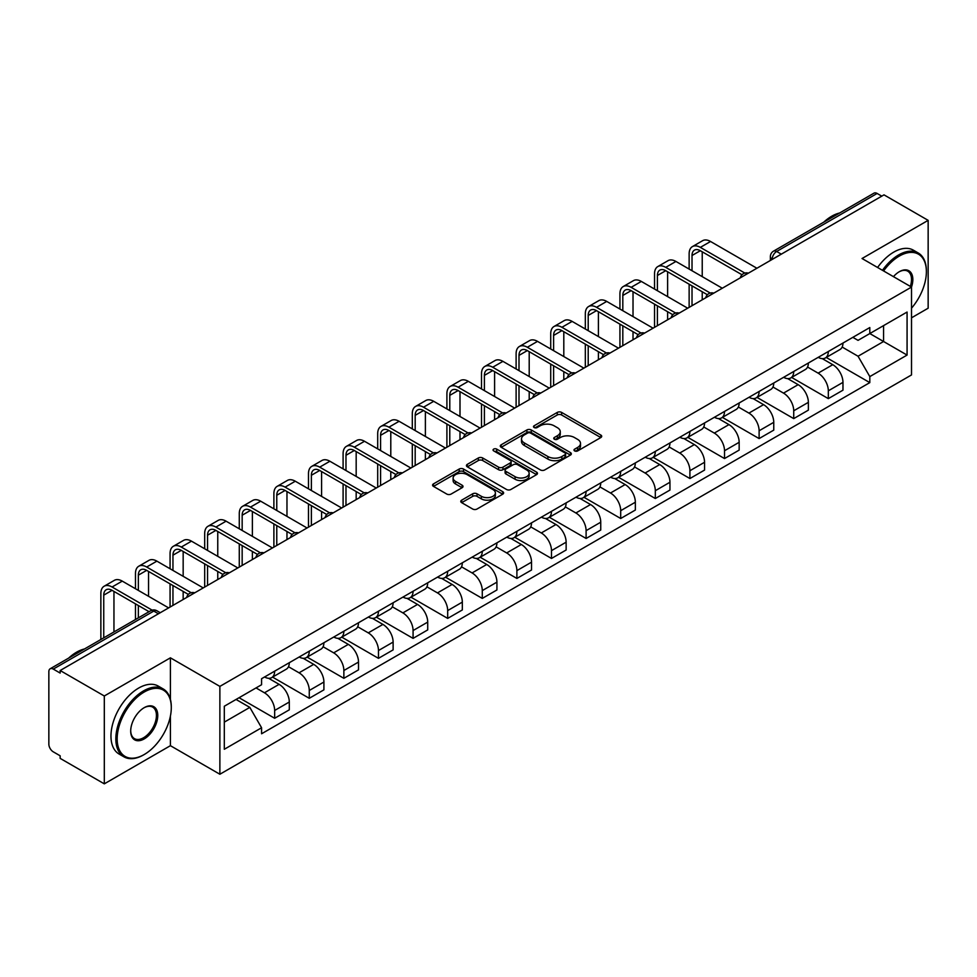 <?xml version="1.0" encoding="UTF-8"?>
<svg xmlns="http://www.w3.org/2000/svg" width="977" height="977" viewBox="0 0 977 977"><rect width="100%" height="100%" fill="white"/><g stroke="black" fill="none" stroke-linecap="round" stroke-linejoin="round"><path stroke-width="1.47" d="M574.635 450.91A2.149 1.246 0 0 0 577.676 450.91L600.806 437.562A3.078 1.783 0 0 0 601.71 436.304A3.078 1.783 0 0 0 600.806 435.046L561.616 412.416A3.078 1.783 0 0 0 557.269 412.416L534.126 425.777A2.149 1.246 0 0 0 533.503 426.656A2.149 1.246 0 0 0 534.126 427.535A2.149 1.246 0 0 0 537.179 427.535L540.171 425.801A9.855 5.691 0 0 1 554.106 425.801L557.378 427.682A9.855 5.691 0 0 1 560.261 431.712A9.855 5.691 0 0 1 557.378 435.73L554.374 437.464A2.149 1.246 0 0 0 553.751 438.343A2.149 1.246 0 0 0 554.374 439.223A2.149 1.246 0 0 0 557.427 439.223L560.419 437.488A9.855 5.691 0 0 1 574.354 437.488L577.627 439.381A9.855 5.691 0 0 1 580.509 443.399A9.855 5.691 0 0 1 577.627 447.429L574.635 449.151A2.149 1.246 0 0 0 574 450.031A2.149 1.246 0 0 0 574.635 450.91L574.635 449.151M461.681 500.163A3.078 1.783 0 0 0 460.778 501.409A3.078 1.783 0 0 0 461.681 502.666L472.673 509.017A3.078 1.783 0 0 0 477.032 509.017L502.728 494.191A3.078 1.783 0 0 0 503.619 492.933A3.078 1.783 0 0 0 502.728 491.675L463.525 469.045A3.078 1.783 0 0 0 459.178 469.045L433.483 483.884A3.078 1.783 0 0 0 432.579 485.142A3.078 1.783 0 0 0 433.483 486.387L446.77 494.057A3.078 1.783 0 0 0 451.118 494.057L462.121 487.718A3.078 1.783 0 0 0 463.013 486.461A3.078 1.783 0 0 0 462.121 485.203L455.526 481.392A8.231 4.751 0 0 1 453.12 478.034A8.231 4.751 0 0 1 458.201 473.637A8.231 4.751 0 0 1 467.177 474.675L492.982 489.562A8.231 4.751 0 0 1 495.388 492.933A8.231 4.751 0 0 1 490.307 497.317A8.231 4.751 0 0 1 481.331 496.292L477.032 493.812A3.078 1.783 0 0 0 472.673 493.812L461.681 500.163L461.681 502.666L472.673 496.365L472.673 493.812M219.874 686.391L170.413 657.826L104.307 695.99L60.159 670.515L884.002 194.863L928.15 220.35L862.044 258.514L911.517 287.079L219.874 686.391L219.874 774.248L911.517 374.936L911.517 287.079M540.391 469.925A3.078 1.783 0 0 0 544.751 469.925L570.434 455.087A3.078 1.783 0 0 0 571.337 453.829A3.078 1.783 0 0 0 570.434 452.583L531.244 429.953A3.078 1.783 0 0 0 526.896 429.953L501.201 444.779A3.078 1.783 0 0 0 500.297 446.037A3.078 1.783 0 0 0 501.201 447.295L540.391 469.925M494.545 451.374A2.149 1.246 0 0 1 496.731 451.679L536.544 474.663L510.886 489.477A3.078 1.783 0 0 1 506.538 489.477L467.336 466.847L467.336 464.331A3.078 1.783 0 0 0 466.444 465.589A3.078 1.783 0 0 0 467.336 466.847M467.336 464.331L478.339 457.981A3.078 1.783 0 0 1 482.687 457.981L498.588 467.165A3.078 1.783 0 0 0 502.935 467.165L510.238 462.951A3.078 1.783 0 0 0 511.142 461.694A3.078 1.783 0 0 0 510.238 460.436L493.69 450.885A2.149 1.246 0 0 1 493.055 450.006A2.149 1.246 0 0 1 494.386 448.846A2.149 1.246 0 0 1 496.731 449.115L536.581 472.123A3.078 1.783 0 0 1 537.484 473.381A3.078 1.783 0 0 1 536.581 474.639L536.581 472.123M104.307 695.99L104.307 783.847L60.159 758.372L60.159 755.807L53.283 751.838A6.277 3.627 -120 0 1 48.85 744.144L48.85 671.663A6.277 3.627 -120 0 1 50.145 668.793L150.629 610.772A6.277 3.627 60 0 1 153.768 611.089L53.283 669.098A6.277 3.627 -120 0 0 50.145 668.793M911.517 317.818L928.15 308.207L928.15 220.35M104.307 783.847L170.413 745.683L219.874 774.248M60.159 670.515L60.159 673.068L53.283 669.098M781.307 254.167L776.642 251.48A6.277 3.627 60 0 0 773.503 251.162L874 193.153A6.277 3.627 60 0 1 877.126 193.458L776.642 251.48A6.277 3.627 120 0 0 772.209 259.161L772.209 259.418M881.791 196.145L877.126 193.458M828.325 351.5A14.435 8.329 60 0 1 825.345 357.973L839.988 349.522A14.435 8.329 -120 0 0 842.968 343.037M807.552 367.034L818.128 373.141A14.435 8.329 60 0 1 828.325 390.812L842.968 382.361A14.435 8.329 -120 0 0 832.77 364.69L822.292 358.632M842.968 382.361L842.968 390.177L828.325 398.628L791.626 377.44M825.345 357.973A14.435 8.329 60 0 1 818.237 357.326M828.325 390.812L828.325 398.628M793.727 371.468A14.435 8.329 60 0 1 790.735 377.952L805.378 369.501A14.435 8.329 -120 0 0 808.37 363.017M757.028 397.419L793.727 418.608L808.37 410.145L808.37 402.341A14.435 8.329 -120 0 0 798.16 384.669L787.682 378.612M790.735 377.952A14.435 8.329 60 0 1 783.639 377.305M772.954 387.014L783.517 393.12A14.435 8.329 60 0 1 793.727 410.792L793.727 418.608M759.117 391.447A14.435 8.329 60 0 1 756.137 397.932L770.78 389.481A14.435 8.329 -120 0 0 773.76 382.996M722.418 417.399L759.117 438.575L773.76 430.124L773.76 422.32A14.435 8.329 -120 0 0 763.562 404.649L753.084 398.592M756.137 397.932A14.435 8.329 60 0 1 749.029 397.273M738.343 406.994L748.919 413.1A14.435 8.329 60 0 1 759.117 430.772L759.117 438.575M724.519 411.427A14.435 8.329 60 0 1 721.527 417.912L736.169 409.461A14.435 8.329 -120 0 0 739.162 402.976M687.82 437.366L724.519 458.555L739.162 450.104L739.162 442.3A14.435 8.329 -120 0 0 728.952 424.616L718.474 418.571M721.527 417.912A14.435 8.329 60 0 1 714.431 417.252M703.745 426.973L714.309 433.08A14.435 8.329 60 0 1 724.519 450.751L724.519 458.555M689.909 431.407A14.435 8.329 60 0 1 686.929 437.891L701.559 429.44A14.435 8.329 -120 0 0 704.551 422.956M653.21 457.346L689.909 478.535L704.551 470.084L704.551 462.28A14.435 8.329 -120 0 0 694.354 444.596L683.876 438.551M686.929 437.891A14.435 8.329 60 0 1 679.821 437.232M669.135 446.953L679.711 453.047A14.435 8.329 60 0 1 689.909 470.731L689.909 478.535M655.311 451.386A14.435 8.329 60 0 1 652.318 457.871L666.961 449.408A14.435 8.329 -120 0 0 669.953 442.935M618.612 477.326L655.311 498.514L669.953 490.063L669.953 482.247A14.435 8.329 -120 0 0 659.744 464.576L649.265 458.531M652.318 457.871A14.435 8.329 60 0 1 645.223 457.212M634.537 466.921L645.101 473.027A14.435 8.329 60 0 1 655.311 490.71L655.311 498.514M620.7 471.366A14.435 8.329 60 0 1 617.72 477.838L632.351 469.387A14.435 8.329 -120 0 0 635.343 462.915M584.002 497.305L620.7 518.494L635.343 510.043L635.343 502.227A14.435 8.329 -120 0 0 625.146 484.555L614.667 478.51M617.72 477.838A14.435 8.329 60 0 1 610.613 477.191M599.927 486.9L610.503 493.006A14.435 8.329 60 0 1 620.7 510.678L620.7 518.494M586.102 491.346A14.435 8.329 60 0 1 583.11 497.818L597.753 489.367A14.435 8.329 -120 0 0 600.745 482.894M549.404 517.285L586.102 538.474L600.745 530.022L600.745 522.207A14.435 8.329 -120 0 0 590.535 504.535L580.057 498.49M583.11 497.818A14.435 8.329 60 0 1 576.015 497.171M565.329 506.88L575.893 512.986A14.435 8.329 60 0 1 586.102 530.658L586.102 538.474M551.492 511.325A14.435 8.329 60 0 1 548.512 517.798L563.143 509.347A14.435 8.329 -120 0 0 566.135 502.874M514.794 537.265L551.492 558.453L566.135 550.002L566.135 542.186A14.435 8.329 -120 0 0 555.937 524.515L545.459 518.469M548.512 517.798A14.435 8.329 60 0 1 541.405 517.151M530.719 526.859L541.295 532.966A14.435 8.329 60 0 1 551.492 550.637L551.492 558.453M516.894 531.305A14.435 8.329 60 0 1 513.902 537.777L528.545 529.326A14.435 8.329 -120 0 0 531.537 522.854M480.195 557.244L516.894 578.433L531.537 569.982L531.537 562.166A14.435 8.329 -120 0 0 521.327 544.494L510.849 538.437M513.902 537.777A14.435 8.329 60 0 1 506.807 537.13M496.121 546.839L506.684 552.945A14.435 8.329 60 0 1 516.894 570.617L516.894 578.433M482.284 551.284A14.435 8.329 60 0 1 479.304 557.757L493.935 549.306A14.435 8.329 -120 0 0 496.927 542.833M445.585 577.224L482.284 598.413L496.927 589.961L496.927 582.145A14.435 8.329 -120 0 0 486.729 564.474L476.251 558.417M479.304 557.757A14.435 8.329 60 0 1 472.196 557.11M461.51 566.819L472.086 572.925A14.435 8.329 60 0 1 482.284 590.596L482.284 598.413M447.686 571.264A14.435 8.329 60 0 1 444.694 577.737L459.337 569.286A14.435 8.329 -120 0 0 462.329 562.801M410.987 597.203L447.686 618.392L462.329 609.941L462.329 602.125A14.435 8.329 -120 0 0 452.119 584.454L441.641 578.396M444.694 577.737A14.435 8.329 60 0 1 437.598 577.089M426.912 586.798L437.476 592.905A14.435 8.329 60 0 1 447.686 610.576L447.686 618.392M413.076 591.232A14.435 8.329 60 0 1 410.096 597.716L424.726 589.265A14.435 8.329 -120 0 0 427.718 582.78M376.377 617.183L413.076 638.372L427.718 629.909L427.718 622.105A14.435 8.329 -120 0 0 417.521 604.433L407.043 598.376M410.096 597.716A14.435 8.329 60 0 1 402.988 597.069M392.302 606.778L402.878 612.884A14.435 8.329 60 0 1 413.076 630.556L413.076 638.372M378.478 611.211A14.435 8.329 60 0 1 375.486 617.696L390.128 609.245A14.435 8.329 -120 0 0 393.12 602.76M341.779 637.151L378.478 658.339L393.12 649.888L393.12 642.084A14.435 8.329 -120 0 0 382.911 624.413L372.432 618.356M375.486 617.696A14.435 8.329 60 0 1 368.39 617.037M357.704 626.758L368.268 632.864A14.435 8.329 60 0 1 378.478 650.535L378.478 658.339M343.867 631.191A14.435 8.329 60 0 1 340.888 637.676L355.518 629.225A14.435 8.329 -120 0 0 358.51 622.74M307.169 657.13L343.867 678.319L358.51 669.868L358.51 662.064A14.435 8.329 -120 0 0 348.313 644.38L337.834 638.335M340.888 637.676A14.435 8.329 60 0 1 333.78 637.016M323.094 646.737L333.67 652.844A14.435 8.329 60 0 1 343.867 670.515L343.867 678.319M309.269 651.171A14.435 8.329 60 0 1 306.277 657.655L320.92 649.192A14.435 8.329 -120 0 0 323.912 642.719M272.571 677.11L309.269 698.299L323.912 689.847L323.912 682.031A14.435 8.329 -120 0 0 313.702 664.36L303.224 658.315M306.277 657.655A14.435 8.329 60 0 1 299.182 656.996M288.496 666.717L299.06 672.811A14.435 8.329 60 0 1 309.269 690.495L309.269 698.299M274.659 671.15A14.435 8.329 60 0 1 271.679 677.635L286.31 669.172A14.435 8.329 -120 0 0 289.302 662.699M239.06 697.725L274.659 718.278L289.302 709.827L289.302 702.011A14.435 8.329 -120 0 0 279.104 684.34L268.626 678.294M271.679 677.635A14.435 8.329 60 0 1 264.572 676.976M256.035 687.93L264.462 692.791A14.435 8.329 60 0 1 274.659 710.474L274.659 718.278M852.836 337.346L858.05 340.35L907.071 312.054L883.562 325.622L883.562 341.51L858.05 356.239L842.162 347.055M224.307 722.125L249.819 707.397L261.58 727.755L224.307 749.274L224.307 706.237L261.58 684.73L261.58 678.71L869.811 327.551L869.811 333.56L907.071 355.078L869.811 376.597L858.05 356.239M907.071 312.054L907.071 355.078M261.58 727.755L261.58 733.776L869.811 382.618L869.811 376.597M170.413 657.826L170.413 699.361M170.413 716.104L170.413 745.683M249.819 707.397L236.068 699.459M826.237 357.46L869.811 382.618M575.49 451.215L577.627 449.982A9.855 5.691 0 0 0 580.509 445.964L580.509 443.399M560.261 431.712L560.261 434.276A9.855 5.691 0 0 1 557.378 438.294L555.241 439.528M600.806 435.046L600.806 437.562L561.616 414.981A3.078 1.783 0 0 0 557.269 414.981L534.993 427.841M570.397 455.111L531.244 432.518A3.078 1.783 0 0 0 526.896 432.518L501.238 447.319M564.999 454.72A2.149 1.246 0 0 0 565.622 453.829A2.149 1.246 0 0 0 564.999 452.949L530.596 433.092A2.149 1.246 0 0 0 527.543 433.092L524.393 434.912A9.855 5.691 0 0 0 521.498 438.942A9.855 5.691 0 0 0 524.393 442.96L547.902 456.54A9.855 5.691 0 0 0 561.836 456.54L564.999 454.72L564.999 457.273A2.149 1.246 0 0 0 565.622 456.393L565.622 453.829M521.498 438.942L521.498 441.494A9.855 5.691 0 0 0 524.393 445.524L524.393 442.96M564.999 457.273L561.836 459.105A9.855 5.691 0 0 1 547.902 459.105L524.393 445.524M467.385 466.872L478.339 460.546L478.339 457.981M511.142 461.694L511.142 464.258A3.078 1.783 0 0 1 510.238 465.504L502.935 469.717A3.078 1.783 0 0 1 498.588 469.717L482.687 460.546A3.078 1.783 0 0 0 478.339 460.546M515.074 476.678A8.231 4.751 0 0 0 524.051 477.716A8.231 4.751 0 0 0 529.143 473.32A8.231 4.751 0 0 0 526.725 469.961L517.639 464.71A3.078 1.783 0 0 0 513.279 464.71L505.988 468.923A3.078 1.783 0 0 0 505.085 470.181A3.078 1.783 0 0 0 505.988 471.439L515.074 476.678L515.074 479.243A8.231 4.751 0 0 0 524.051 480.269A8.231 4.751 0 0 0 529.143 475.884L529.143 473.32M505.085 470.181L505.085 472.734A3.078 1.783 0 0 0 505.988 473.992L505.988 471.439M515.074 479.243L505.988 473.992M495.388 492.933L495.388 495.486A8.231 4.751 0 0 1 490.307 499.882A8.231 4.751 0 0 1 481.331 498.856L477.032 496.365A3.078 1.783 0 0 0 472.673 496.365M453.12 478.034L453.12 480.599A8.231 4.751 0 0 0 455.526 483.957L455.526 481.392M462.072 487.731L455.526 483.957M502.679 494.215L463.525 471.61A3.078 1.783 0 0 0 459.178 471.61L433.519 486.412M692.021 270.751L692.021 255.51A11.761 6.79 60 0 1 694.452 250.124A11.761 6.79 60 0 1 700.338 250.71L741.995 274.757M756.906 268.248L710.548 241.49A15.84 9.147 -120 0 0 702.622 240.696L692.424 246.595A15.84 9.147 -120 0 0 689.139 253.849L689.139 269.078M744.853 273.071L700.338 247.376A15.84 9.147 -120 0 0 692.424 246.595M689.139 284.197L689.139 307.376M692.021 305.716L692.021 285.858M702.231 299.817L702.231 291.757M702.231 276.638L702.231 251.797M657.411 290.731L657.411 275.49A11.761 6.79 60 0 1 659.854 270.104A11.761 6.79 60 0 1 665.74 270.69L707.385 294.736M722.296 288.227L675.937 261.457A15.84 9.147 -120 0 0 668.024 260.676L657.814 266.574A15.84 9.147 -120 0 0 654.529 273.816L654.529 289.058M710.255 293.051L665.74 267.356A15.84 9.147 -120 0 0 657.814 266.574M654.529 304.177L654.529 327.356M657.411 325.683L657.411 305.838M667.621 319.797L667.621 311.724M667.621 296.617L667.621 271.777M622.813 310.71L622.813 295.469A11.761 6.79 60 0 1 625.243 290.084A11.761 6.79 60 0 1 631.13 290.657L672.787 314.704M687.698 308.207L641.339 281.437A15.84 9.147 -120 0 0 633.414 280.655L623.216 286.554A15.84 9.147 -120 0 0 619.931 293.796L619.931 309.037M675.644 313.031L631.13 287.336A15.84 9.147 -120 0 0 623.216 286.554M619.931 324.156L619.931 347.336M622.813 345.663L622.813 325.817M633.023 339.776L633.023 331.704M633.023 316.597L633.023 291.757M911.517 308.182A38.274 22.092 120 0 0 926.379 271.704A38.274 22.092 120 0 0 899.316 256.084A38.274 22.092 120 0 0 883.599 270.959M882.463 270.299A39.214 22.642 -60 0 1 898.645 254.936A39.214 22.642 -60 0 1 918.258 252.994A39.214 22.642 -60 0 1 926.379 270.947A39.214 22.642 -60 0 1 926.379 271.325M893.442 276.65A19.137 11.052 -60 0 1 899.316 271.704L899.316 271.704A19.137 11.052 -60 0 1 911.504 287.067M910.344 286.395A18.197 10.503 120 0 0 907.743 271.191A18.197 10.503 120 0 0 898.974 271.911M823.733 222.17A39.214 22.642 -60 0 1 831.659 216.259A39.214 22.642 -60 0 1 839.585 213.01M877.578 267.49A39.214 22.642 -60 0 1 893.772 252.115A39.214 22.642 -60 0 1 913.373 250.173L918.258 252.994M143.57 754.903L144.23 754.525A38.274 22.092 120 0 0 171.293 707.653A38.274 22.092 120 0 0 144.23 692.021A38.274 22.092 120 0 0 117.167 738.905A38.274 22.092 120 0 0 144.23 754.525L143.57 754.903A39.214 22.642 -60 0 1 123.957 756.845A39.214 22.642 -60 0 1 117.948 725.423A39.214 22.642 -60 0 1 143.57 690.873A39.214 22.642 -60 0 1 163.171 688.932A39.214 22.642 -60 0 1 171.293 706.884A39.214 22.642 -60 0 1 171.293 707.275M144.23 707.653L144.23 707.653A19.137 11.052 -60 0 1 157.761 715.457A19.137 11.052 -60 0 1 144.23 738.905A19.137 11.052 -60 0 1 130.698 731.089A19.137 11.052 -60 0 1 144.23 707.653L144.23 707.653M130.71 730.698A18.197 10.503 120 0 0 134.472 738.649A18.197 10.503 120 0 0 143.57 737.745A18.197 10.503 120 0 0 155.453 721.71A18.197 10.503 120 0 0 152.668 707.128A18.197 10.503 120 0 0 143.9 707.849M68.646 658.107A39.214 22.642 -60 0 1 76.572 652.196A39.214 22.642 -60 0 1 84.498 648.96M123.957 756.845L119.084 754.036A39.214 22.642 -60 0 1 113.076 722.614A39.214 22.642 -60 0 1 138.685 688.052A39.214 22.642 -60 0 1 158.298 686.11L163.171 688.932M588.203 330.678L588.203 315.449A11.761 6.79 60 0 1 590.645 310.063A11.761 6.79 60 0 1 596.532 310.637L638.176 334.684M653.088 328.187L606.729 301.417A15.84 9.147 -120 0 0 598.816 300.635L588.606 306.522A15.84 9.147 -120 0 0 585.321 313.776L585.321 329.017M641.046 333.01L596.532 307.315A15.84 9.147 -120 0 0 588.606 306.522M585.321 344.136L585.321 367.315M588.203 365.642L588.203 345.797M598.413 359.756L598.413 351.683M598.413 336.577L598.413 311.724M553.605 350.658L553.605 335.429A11.761 6.79 60 0 1 556.035 330.043A11.761 6.79 60 0 1 561.922 330.617L603.578 354.663M618.49 348.166L572.131 321.396A15.84 9.147 -120 0 0 564.205 320.615L554.008 326.501A15.84 9.147 -120 0 0 550.723 333.755L550.723 348.997M606.436 352.99L561.922 327.295A15.84 9.147 -120 0 0 554.008 326.501M550.723 364.103L550.723 387.295M553.605 385.622L553.605 365.777M563.802 379.735L563.802 371.663M563.802 356.556L563.802 331.704M518.995 370.637L518.995 355.396A11.761 6.79 60 0 1 521.437 350.01A11.761 6.79 60 0 1 527.324 350.596L568.968 374.643M583.88 368.146L537.521 341.376A15.84 9.147 -120 0 0 529.607 340.594L519.398 346.481A15.84 9.147 -120 0 0 516.112 353.735L516.112 368.976M571.838 372.97L527.324 347.262A15.84 9.147 -120 0 0 519.398 346.481M516.112 384.083L516.112 407.262M518.995 405.602L518.995 385.756M529.204 399.715L529.204 391.643M529.204 376.536L529.204 351.683M484.397 390.617L484.397 375.376A11.761 6.79 60 0 1 486.827 369.99A11.761 6.79 60 0 1 492.713 370.576L534.37 394.623M549.282 388.125L502.923 361.356A15.84 9.147 -120 0 0 494.997 360.574L484.8 366.46A15.84 9.147 -120 0 0 481.514 373.715L481.514 388.956M537.228 392.949L492.713 367.242A15.84 9.147 -120 0 0 484.8 366.46M481.514 404.063L481.514 427.242M484.397 425.581L484.397 405.736M494.594 419.695L494.594 411.622M494.594 396.515L494.594 371.663M449.786 410.596L449.786 395.355A11.761 6.79 60 0 1 452.229 389.97A11.761 6.79 60 0 1 458.115 390.556L499.76 414.602M514.671 408.105L468.313 381.335A15.84 9.147 -120 0 0 460.399 380.554L450.189 386.44A15.84 9.147 -120 0 0 446.904 393.694L446.904 408.936M502.63 412.929L458.115 387.222A15.84 9.147 -120 0 0 450.189 386.44M446.904 424.042L446.904 447.222M449.786 445.561L449.786 425.716M459.996 439.674L459.996 431.602M459.996 416.483L459.996 391.643M415.188 430.576L415.188 415.335A11.761 6.79 60 0 1 417.619 409.949A11.761 6.79 60 0 1 423.505 410.535L465.162 434.582M480.073 428.085L433.715 401.315A15.84 9.147 -120 0 0 425.789 400.533L415.591 406.42A15.84 9.147 -120 0 0 412.306 413.674L412.306 428.915M468.02 432.909L423.505 407.201A15.84 9.147 -120 0 0 415.591 406.42M412.306 444.022L412.306 467.201M415.188 465.54L415.188 445.683M425.386 459.642L425.386 451.582M425.386 436.463L425.386 411.622M380.578 450.556L380.578 435.315A11.761 6.79 60 0 1 383.021 429.929A11.761 6.79 60 0 1 388.907 430.515L430.552 454.561M445.463 448.052L399.104 421.295A15.84 9.147 -120 0 0 391.191 420.501L380.981 426.399A15.84 9.147 -120 0 0 377.696 433.654L377.696 448.895M433.422 452.888L388.907 427.181A15.84 9.147 -120 0 0 380.981 426.399M377.696 464.002L377.696 487.181M380.578 485.52L380.578 465.663M390.788 479.622L390.788 471.561M390.788 456.442L390.788 431.602M345.98 470.535L345.98 455.294A11.761 6.79 60 0 1 348.41 449.908A11.761 6.79 60 0 1 354.297 450.495L395.954 474.541M410.865 468.032L364.506 441.274A15.84 9.147 -120 0 0 356.581 440.48L346.383 446.379A15.84 9.147 -120 0 0 343.098 453.633L343.098 468.875M398.811 472.856L354.297 447.161A15.84 9.147 -120 0 0 346.383 446.379M343.098 483.981L343.098 507.161M345.98 505.5L345.98 485.642M356.178 499.601L356.178 491.541M356.178 476.422L356.178 451.582M311.37 490.515L311.37 475.274A11.761 6.79 60 0 1 313.812 469.888A11.761 6.79 60 0 1 319.699 470.474L361.343 494.521M376.255 488.012L329.896 461.254A15.84 9.147 -120 0 0 321.983 460.46L311.773 466.359A15.84 9.147 -120 0 0 308.488 473.613L308.488 488.842M364.213 492.835L319.699 467.14A15.84 9.147 -120 0 0 311.773 466.359M308.488 503.961L308.488 527.14M311.37 525.479L311.37 505.622M321.58 519.581L321.58 511.521M321.58 496.401L321.58 471.561M276.772 510.495L276.772 495.254A11.761 6.79 60 0 1 279.202 489.868A11.761 6.79 60 0 1 285.089 490.454L326.745 514.5M341.657 507.991L295.298 481.221A15.84 9.147 -120 0 0 287.372 480.44L277.175 486.338A15.84 9.147 -120 0 0 273.89 493.58L273.89 508.822M329.603 512.815L285.089 487.12A15.84 9.147 -120 0 0 277.175 486.338M273.89 523.941L273.89 547.12M276.772 545.447L276.772 525.602M286.969 539.56L286.969 531.488M286.969 516.381L286.969 491.541M242.162 530.474L242.162 515.233A11.761 6.79 60 0 1 244.604 509.847A11.761 6.79 60 0 1 250.491 510.421L292.135 534.468M307.047 527.971L260.688 501.201A15.84 9.147 -120 0 0 252.774 500.419L242.565 506.318A15.84 9.147 -120 0 0 239.28 513.56L239.28 528.801M295.005 532.795L250.491 507.1A15.84 9.147 -120 0 0 242.565 506.318M239.28 543.92L239.28 567.1M242.162 565.427L242.162 545.581M252.371 559.54L252.371 551.468M252.371 536.361L252.371 511.521M207.564 550.442L207.564 535.213A11.761 6.79 60 0 1 209.994 529.827A11.761 6.79 60 0 1 215.88 530.401L257.537 554.447M272.449 547.95L226.09 521.181A15.84 9.147 -120 0 0 218.164 520.399L207.967 526.285A15.84 9.147 -120 0 0 204.681 533.54L204.681 548.781M260.395 552.774L215.88 527.079A15.84 9.147 -120 0 0 207.967 526.285M204.681 563.9L204.681 587.079M207.564 585.406L207.564 565.561M217.761 579.52L217.761 571.447M217.761 556.34L217.761 531.488M172.953 570.421L172.953 555.18A11.761 6.79 60 0 1 175.396 549.807A11.761 6.79 60 0 1 181.282 550.381L222.927 574.427M237.838 567.93L191.48 541.16A15.84 9.147 -120 0 0 183.566 540.379L173.356 546.265A15.84 9.147 -120 0 0 170.071 553.519L170.071 568.761M225.797 572.754L181.282 547.059A15.84 9.147 -120 0 0 173.356 546.265M170.071 583.867L170.071 607.059M172.953 605.386L172.953 585.541M183.163 599.499L183.163 591.427M183.163 576.32L183.163 551.468M138.355 590.401L138.355 575.16A11.761 6.79 60 0 1 140.786 569.774A11.761 6.79 60 0 1 146.672 570.36L188.329 594.407M203.24 587.91L156.882 561.14A15.84 9.147 -120 0 0 148.956 560.358L138.746 566.245A15.84 9.147 -120 0 0 135.473 573.499L135.473 588.74M191.187 592.734L146.672 567.026A15.84 9.147 -120 0 0 138.746 566.245M135.473 603.847L135.473 619.528M138.355 617.867L138.355 605.52M148.553 596.3L148.553 571.447M103.745 637.847L103.745 595.14A11.761 6.79 60 0 1 106.188 589.754A11.761 6.79 60 0 1 112.074 590.34L149.054 611.687M168.63 607.889L122.272 581.12A15.84 9.147 -120 0 0 114.358 580.338L104.148 586.224A15.84 9.147 -120 0 0 100.863 593.479L100.863 639.508M152.143 610.149L112.074 587.006A15.84 9.147 -120 0 0 104.148 586.224M113.955 631.948L113.955 591.427M772.428 259.284L772.209 259.161A6.277 3.627 0 0 1 770.377 256.597L770.377 260.48M309.269 690.495L323.912 682.031M343.867 670.515L358.51 662.064M378.478 650.535L393.12 642.084M413.076 630.556L427.718 622.105M447.686 610.576L462.329 602.125M482.284 590.596L496.927 582.145M516.894 570.617L531.537 562.166M551.492 550.637L566.135 542.186M586.102 530.658L600.745 522.207M620.7 510.678L635.343 502.227M655.311 490.71L669.953 482.247M689.909 470.731L704.551 462.28M724.519 450.751L739.162 442.3M759.117 430.772L773.76 422.32M793.727 410.792L808.37 402.341M274.659 710.474L289.302 702.011M264.462 692.791L279.104 684.34M299.06 672.811L313.702 664.36M333.67 652.844L348.313 644.38M368.268 632.864L382.911 624.413M402.878 612.884L417.521 604.433M437.476 592.905L452.119 584.454M472.086 572.925L486.729 564.474M506.684 552.945L521.327 544.494M541.295 532.966L555.937 524.515M575.893 512.986L590.535 504.535M610.503 493.006L625.146 484.555M645.101 473.027L659.744 464.576M679.711 453.047L694.354 444.596M714.309 433.08L728.952 424.616M748.919 413.1L763.562 404.649M783.517 393.12L798.16 384.669M818.128 373.141L832.77 364.69M747.869 273.475A6.277 3.627 120 0 0 745.097 275.074M713.259 293.454A6.277 3.627 120 0 0 710.487 295.054M678.661 313.422A6.277 3.627 120 0 0 675.889 315.021M644.051 333.401A6.277 3.627 120 0 0 641.278 335.001M609.453 353.381A6.277 3.627 120 0 0 606.68 354.981M574.842 373.361A6.277 3.627 120 0 0 572.07 374.96M540.244 393.34A6.277 3.627 120 0 0 537.472 394.94M505.634 413.32A6.277 3.627 120 0 0 502.862 414.92M471.036 433.3A6.277 3.627 120 0 0 468.264 434.899M436.426 453.279A6.277 3.627 120 0 0 433.654 454.879M401.828 473.259A6.277 3.627 120 0 0 399.056 474.859M367.218 493.238A6.277 3.627 120 0 0 364.445 494.838M332.62 513.218A6.277 3.627 120 0 0 329.847 514.806M298.009 533.186A6.277 3.627 120 0 0 295.237 534.785M263.411 553.165A6.277 3.627 120 0 0 260.639 554.765M228.801 573.145A6.277 3.627 120 0 0 226.029 574.745M194.203 593.124A6.277 3.627 120 0 0 191.431 594.724M158.433 613.776L153.768 611.089A6.277 3.627 120 0 1 156.906 610.772A6.277 6.277 0 0 0 150.629 610.772M577.627 449.982L577.627 447.429M554.374 439.223L554.374 437.464M557.378 438.294L557.378 435.73M534.126 427.535L534.126 425.777M557.269 414.981L557.269 412.416M561.616 414.981L561.616 412.416M501.201 447.295L501.201 444.779M526.896 432.518L526.896 429.953M531.244 432.518L531.244 429.953M570.434 455.087L570.434 452.583M547.902 459.105L547.902 456.54M561.836 459.105L561.836 456.54M482.687 460.546L482.687 457.981M498.588 469.717L498.588 467.165M502.935 469.717L502.935 467.165M510.238 465.504L510.238 462.951M496.731 451.679L496.731 449.115M477.032 496.365L477.032 493.812M481.331 498.856L481.331 496.292M462.121 487.718L462.121 485.203M433.483 486.387L433.483 483.884M459.178 471.61L459.178 469.045M463.525 471.61L463.525 469.045M502.728 494.191L502.728 491.675M700.338 247.376L710.548 241.49M692.021 255.51L700.338 250.71M665.74 267.356L675.937 261.457M657.411 275.49L665.74 270.69M631.13 287.336L641.339 281.437M622.813 295.469L631.13 290.657M596.532 307.315L606.729 301.417M588.203 315.449L596.532 310.637M561.922 327.295L572.131 321.396M553.605 335.429L561.922 330.617M527.324 347.262L537.521 341.376M518.995 355.396L527.324 350.596M492.713 367.242L502.923 361.356M484.397 375.376L492.713 370.576M458.115 387.222L468.313 381.335M449.786 395.355L458.115 390.556M423.505 407.201L433.715 401.315M415.188 415.335L423.505 410.535M388.907 427.181L399.104 421.295M380.578 435.315L388.907 430.515M354.297 447.161L364.506 441.274M345.98 455.294L354.297 450.495M319.699 467.14L329.896 461.254M311.37 475.274L319.699 470.474M285.089 487.12L295.298 481.221M276.772 495.254L285.089 490.454M250.491 507.1L260.688 501.201M242.162 515.233L250.491 510.421M215.88 527.079L226.09 521.181M207.564 535.213L215.88 530.401M181.282 547.059L191.48 541.16M172.953 555.18L181.282 550.381M146.672 567.026L156.882 561.14M138.355 575.16L146.672 570.36M112.074 587.006L122.272 581.12M103.745 595.14L112.074 590.34M748.394 273.157A6.277 6.277 0 0 0 740.346 277.81M713.796 293.137A6.277 6.277 0 0 0 705.736 297.79M679.186 313.116A6.277 6.277 0 0 0 671.138 317.769M644.588 333.096A6.277 6.277 0 0 0 636.528 337.749M609.978 353.076A6.277 6.277 0 0 0 601.93 357.729M575.38 373.055A6.277 6.277 0 0 0 567.319 377.708M540.769 393.035A6.277 6.277 0 0 0 532.721 397.676M506.171 413.015A6.277 6.277 0 0 0 498.111 417.655M471.561 432.994A6.277 6.277 0 0 0 463.513 437.635M436.963 452.974A6.277 6.277 0 0 0 428.903 457.615M402.353 472.953A6.277 6.277 0 0 0 394.305 477.594M367.755 492.921A6.277 6.277 0 0 0 359.695 497.574M333.145 512.901A6.277 6.277 0 0 0 325.097 517.554M298.547 532.88A6.277 6.277 0 0 0 290.487 537.533M263.937 552.86A6.277 6.277 0 0 0 255.889 557.513M229.339 572.84A6.277 6.277 0 0 0 221.278 577.492M194.728 592.819A6.277 6.277 0 0 0 186.68 597.472M160.265 612.713L156.906 610.772M773.503 251.162A6.277 6.277 0 0 0 770.377 256.597M926.379 271.704L926.379 270.947M171.293 707.653L171.293 706.884"/></g></svg>
